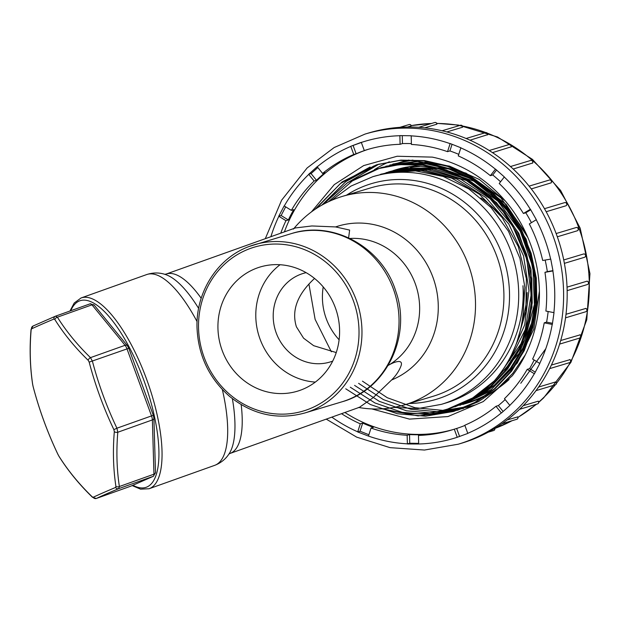 <?xml version="1.0" encoding="UTF-8"?>
<svg xmlns="http://www.w3.org/2000/svg" width="621" height="621" viewBox="0 0 621 621"><rect width="100%" height="100%" fill="white"/><g stroke="black" fill="none" stroke-linecap="round" stroke-linejoin="round"><path stroke-width="0.93" d="M522.905 316.617L524.877 287.484L519.979 258.491L508.467 231.229L490.994 207.492L468.777 188.869L443.099 176.434L415.565 170.907L387.815 172.685L372.918 176.651A118.883 110.887 73.3 0 1 382.637 174.237A118.883 110.887 73.3 0 1 514.778 263.739A118.883 110.887 73.3 0 1 441.384 404.349L445.87 402.998A118.883 110.887 73.3 0 0 522.952 285.745C526.639 322.369 517.083 354.094 494.285 380.921A125.17 116.748 73.3 0 1 447.679 409.022A125.17 116.748 73.3 0 1 383.367 408.75M380.231 174.462L389.996 172.025L421.217 170.558L451.731 178.165L479.435 194.28L502.218 217.668L518.318 246.615L526.367 278.658L525.863 311.431L516.796 342.419M385.975 172.723L393.962 170.845L427.768 169.642L460.735 179.174L490.039 198.666L512.713 226.153L526.825 259.182L531.141 294.711L525.25 329.635L509.655 360.607M511.044 355.98L524.706 324.799L528.976 290.481L523.519 255.868L508.793 224.041L485.948 197.618L457.134 179.174L424.873 170.232L391.781 171.489M388.156 172.079L397.929 169.642L433.45 168.695L467.986 179.578L497.972 201.22L520.328 231.4L532.857 266.929L534.386 304.531L524.66 340.199L504.803 370.217M493.835 381.372L519.172 353.279L533.874 317.478L536.319 277.944L526.134 239.124L504.462 205.613L473.846 181.2L437.502 168.493L399.714 169.098L389.949 171.536M500.759 372.856L521.477 343.025L531.956 307.193L531.025 269.398L518.799 233.294L496.49 202.586L466.371 180.509L431.587 169.386L395.748 170.301M393.908 170.34L401.896 168.462L439.427 167.802L475.562 180.276L506.177 204.464L527.866 237.494M405.855 167.251A118.883 110.887 -106.7 0 0 396.144 169.665L405.855 167.251L415.069 165.854L455.635 169.455M393.73 171.691A117.711 109.785 73.3 0 1 395.639 171.062A117.711 109.785 73.3 0 0 393.745 171.683M397.347 170.534A117.711 109.785 73.3 0 1 399.621 169.882M402.059 169.246A117.711 109.785 73.3 0 1 405.94 168.369M410.334 167.561A117.711 109.785 73.3 0 1 419.897 166.467M439.699 167.033A117.711 109.785 73.3 0 1 461.302 172.017M336.24 352.573L313.659 345.68L303.576 338.181L296.419 326.832C289.945 306.137 302.621 289.541 314.544 278.441M331.373 351.804L315.119 319.38L308.916 283.999M306.114 272.666A46.28 43.167 -106.7 0 0 303.304 273.403A46.28 43.167 -106.7 0 0 300.727 274.272A46.28 43.167 -106.7 0 0 275.732 331.536A46.28 43.167 -106.7 0 0 329.953 362.035A46.28 43.167 -106.7 0 0 332.709 361.104M241.181 404.644A95.215 32.401 70.4 0 1 230.011 453.454L359.489 407.275L373.05 397.75L391.61 379.982C396.058 375.558 399.241 370.737 401.158 365.528C403.301 358.286 392.946 362.462 388.257 365.389A67.922 63.35 -106.7 0 0 416.567 287.601A67.922 63.35 -106.7 0 0 349.965 238.456M348.614 237.82L349.639 230.08L335.596 226.929L311.913 225.959L295.441 227.938L166.04 274.094A95.215 32.401 70.4 0 1 201.196 298.282M315.336 382.086A64.832 60.47 73.3 0 1 258.716 335.13A64.832 60.47 73.3 0 1 280.055 264.74M301.038 389.972A64.832 60.47 73.3 0 1 297.436 391.191A64.832 60.47 73.3 0 1 221.472 348.459A64.832 60.47 73.3 0 1 256.489 268.233A64.832 60.47 73.3 0 1 260.098 267.014A64.832 60.47 73.3 0 1 336.054 309.747A64.832 60.47 73.3 0 1 301.038 389.972M509.08 379.555A125.17 116.748 73.3 0 1 467.217 403.145A125.17 116.748 73.3 0 1 462.824 404.372M480.957 197.936A103.521 96.55 73.3 0 1 500.945 215.976M527.206 292.561A103.521 96.55 73.3 0 1 522.556 319.178M412.856 160.094L392.643 164.161M462.73 404.457L493.501 389.584M421.659 160.692L389.771 165.015M459.874 405.358L491.413 389.437L517.285 363.052L533.788 329.161L539.401 291.063M525.987 233.279L500.86 197.804L466.053 173.135L425.517 162.228L385.804 166.211M381.845 167.422L404.426 163.121L427.496 163.579L450.272 168.78L471.944 178.592L491.475 192.58L508.118 210.115L521.314 230.57L530.629 253.252L535.675 277.3L536.187 301.721L532.228 325.505L523.922 347.768L511.603 367.725L495.752 384.578L476.928 397.681L454.813 406.879L475.733 398.092L494.479 385.051L510.415 368.191L522.828 348.102L531.141 325.769L535.108 302.062L534.588 277.773L529.597 253.756L520.258 230.965L506.992 210.418L490.349 192.883L470.889 178.964L449.363 169.168L426.573 163.944L403.378 163.455L380.743 167.74L352.309 180.952L328.478 201.693M450.838 408.051L471.813 399.264L490.574 386.192L506.503 369.316L518.908 349.212L527.198 326.902L531.149 303.211L530.613 278.914L525.622 254.913L516.292 232.169L503.018 211.606L486.367 194.055L466.899 180.144L445.381 170.356L422.622 165.132L399.435 164.643L376.776 168.928L347.543 182.667L323.277 204.332M494.285 380.921L472.728 397.929L447.679 409.022M376.776 168.928L400.475 164.309L423.607 164.79L446.421 170.022L467.993 179.795L487.469 193.752L504.128 211.28L517.34 231.742L526.662 254.431L531.716 278.526L532.228 302.916L528.285 326.638L520.002 348.862L507.683 368.866L491.723 385.835L472.876 398.938L450.846 408.067M385.812 166.234L417.514 161.538L449.495 166.11L479.412 179.508L505.168 200.831M341.511 413.687A146.416 136.566 73.3 0 0 360.296 423.825L357.696 431.944L360.071 431.23L362.68 423.103A146.416 136.566 73.3 0 0 373.407 427.349L371.024 428.063L368.455 436.082A155.033 144.6 -106.7 0 0 407.368 443.844L409.751 443.247L409.542 434.56A146.416 136.566 73.3 0 0 420.852 434.708L418.476 435.422L418.678 443.999A155.033 144.6 -106.7 0 0 457.242 437.277L467.815 433.427L464.811 425.23A146.416 136.566 73.3 0 0 495.969 406.289L501.403 413.019L509.88 405.428L504.446 398.698A146.416 136.566 73.3 0 0 527.206 369.355L534.409 373.795L539.812 363.487L532.608 359.047A146.416 136.566 73.3 0 0 544.221 322.835L552.325 324.449L554.01 312.666L545.898 311.051A146.416 136.566 73.3 0 0 544.959 272.332L552.993 270.927L550.742 259.097L542.707 260.494A146.416 136.566 73.3 0 0 529.333 223.94L536.319 219.694L530.412 209.23L523.418 213.484A146.416 136.566 73.3 0 0 499.222 183.506L504.33 176.923L495.48 169.098L490.373 175.681A146.416 136.566 73.3 0 0 458.267 155.894L460.875 147.767L450.147 143.529L447.539 151.656A146.416 136.566 73.3 0 0 411.405 144.445L411.195 135.758L399.885 135.603L400.095 144.297A146.416 136.566 73.3 0 0 367.12 149.645A146.416 136.566 73.3 0 0 364.286 150.53L361.282 142.333L350.756 146.292L361.344 142.488M371.024 428.063A146.416 136.566 73.3 0 0 407.159 435.274L407.368 443.844M418.476 435.422A146.416 136.566 73.3 0 0 451.444 430.074A146.416 136.566 73.3 0 0 454.277 429.189L457.242 437.277M350.756 146.292L353.753 154.489A146.416 136.566 73.3 0 0 322.594 173.422L317.168 166.7L308.684 174.291L311.067 173.577L317.828 167.523M308.684 174.291L314.117 181.014A146.416 136.566 73.3 0 0 291.358 210.364L284.154 205.924L278.751 216.232L281.134 215.518L285.668 206.855M278.751 216.232L285.955 220.672A146.416 136.566 73.3 0 0 280.746 233.178M368.61 133.01A161.918 151.027 73.3 0 1 559.863 244.581A161.918 151.027 73.3 0 1 461.853 443.13L458.29 444.201A161.918 151.027 73.3 0 0 556.292 245.66A161.918 151.027 73.3 0 0 365.039 134.082L368.61 133.01M411.18 125.884L407.523 127.041M436.936 124.029A1.723 1.723 0 0 0 434.723 122.516A1.723 1.607 -106.7 0 1 436.835 124.2L424.71 127.848M462.676 126.987A1.723 1.723 0 0 0 460.456 125.248A1.723 1.607 -106.7 0 1 462.552 127.22L446.833 131.947M487.609 134.687L470.004 140.191M511.176 146.812L492.484 152.634M532.546 163.044L513.179 169.028M551.052 182.877L531.289 188.916M566.119 205.691L566.065 205.737A1.723 1.723 0 0 0 564.683 202.617L544.47 208.695M564.59 202.648A1.723 1.607 -106.7 0 1 566.018 205.761L546.169 211.73M577.274 230.787L577.266 230.787A1.723 1.607 -106.7 0 0 576.179 227.527A1.723 1.723 0 0 1 578.306 228.621A1.723 1.723 0 0 1 577.282 230.787L557.316 236.787M563.728 259.958L583.655 253.966A1.723 1.607 -106.7 0 1 584.578 257.273M567.043 287.143L586.992 281.197M566.003 314.28L585.743 308.458M560.701 340.525L580.006 334.898M551.394 365.055L569.954 359.675M538.601 387.046L555.748 381.892A1.723 1.607 -106.7 0 1 555.244 384.841L536.024 390.625M523.224 405.676L538.197 401.182A1.723 1.607 -106.7 0 1 537.483 403.922L519.583 409.301M507.14 419.967L517.681 416.908M362.439 381.147L387.256 397.712L414.952 407.718L443.937 410.465L472.247 405.823M358.604 383.343L383.421 399.621L410.962 409.293L439.497 411.894L467.481 407.236M354.591 385.393L379.361 401.368L406.553 410.823L434.894 413.283L463.646 408.416L427.582 413.05M350.298 387.225L374.937 402.959L402.167 412.321L430.322 414.735L457.964 410.108L478.418 401.678L496.909 389.258L512.736 373.415L525.405 354.7M379.19 164.045L347.496 179.974L321.825 205.132M345.742 388.793L370.326 404.496L397.393 413.749L425.517 416.171L453.206 411.529L474.863 402.416L494.207 388.979L510.501 371.661L523.239 351.098L531.863 328.012L535.946 303.452L535.418 278.402L530.272 253.733L520.662 230.282L507.015 209.036L489.837 190.919L469.787 176.527L447.57 166.374L423.933 160.948L399.862 160.42L376.435 164.837L342.14 181.875L314.963 209.386M389.367 161.763A129.191 120.497 -106.7 0 0 374.308 169.704M446.483 409.371A129.191 120.497 -106.7 0 0 476.229 404.636M316.353 208.462L340.347 183.583L370.085 167.01M377.351 164.557L400.84 160.117L424.764 160.629L448.238 166.024L470.47 176.123L490.582 190.476L507.776 208.578L521.493 229.77L531.149 253.306L536.319 278.068L536.878 303.11L532.795 327.601L524.264 350.624L511.549 371.234L495.17 388.645L475.787 402.167L454.122 411.273L418.088 415.923L382.109 408.828M322.967 204.495L345.936 181.542L374.021 165.9M457.972 410.124L435.608 414.199L411.715 413.555M346.875 183.11L377.568 164.938M468.397 406.98L436.819 411.684M322.594 173.422L324.977 172.708A146.416 136.566 73.3 0 0 316.493 180.3L314.117 181.014M364.286 150.53L366.669 149.816A146.416 136.566 73.3 0 0 361.36 151.679A146.416 136.566 73.3 0 0 356.136 153.775L353.753 154.489M368.913 149.118A146.416 136.566 -106.7 0 0 362.548 151.322A146.416 136.566 -106.7 0 0 284.402 231.874M344.88 412.484A146.416 136.566 -106.7 0 0 453.221 429.522M411.389 143.614A146.416 136.566 73.3 0 0 402.47 143.575L400.095 144.297M458.764 154.357A146.416 136.566 73.3 0 0 449.915 150.934L447.539 151.656M500.549 181.79A146.416 136.566 73.3 0 0 492.748 174.967L490.373 175.681M531.421 222.675A146.416 136.566 73.3 0 0 525.801 212.77L523.418 213.484M545.153 260.067A146.416 136.566 73.3 0 1 547.334 271.618L544.959 272.332M548.149 311.501A146.416 136.566 73.3 0 1 546.596 322.12L544.221 322.835M534.184 360.017A146.416 136.566 73.3 0 1 529.589 368.641L527.206 369.355M505.16 399.582A146.416 136.566 73.3 0 1 498.353 405.575L495.969 406.289M464.896 425.463A146.416 136.566 73.3 0 1 456.66 428.467L454.277 429.189M407.159 435.274L409.542 434.56M360.296 423.825L362.68 423.103M291.358 210.364L293.741 209.65A146.416 136.566 73.3 0 0 288.338 219.958L285.955 220.672M371.793 408.913L409.464 419.113L447.966 416.551L483.239 401.585L512.309 375.752A134.873 125.799 -106.7 0 0 432.301 157.121L397.168 156.244L363.689 165.582L334.253 184.631L311.463 211.87M520.771 383.258L545.805 348.691M459.602 436.516L456.66 428.467M552.938 270.64L547.334 271.618M535.279 372.15L529.589 368.641M402.47 143.575L402.276 135.634M449.915 150.934L452.049 144.282M407.376 443.961L418.678 443.999M418.663 443.363L409.751 443.247M552.496 323.293L546.596 322.12M492.748 174.967L496.559 170.053M357.696 431.944L368.455 436.082M368.897 434.723L360.071 431.23M356.136 153.775L353.132 145.57M503.119 411.482L498.353 405.575M525.801 212.77L530.722 209.774M316.493 180.3L311.067 173.577M288.338 219.958L281.134 215.518M408.89 160.047A124.712 116.321 -106.7 0 0 401.329 162.019L395.267 163.843A124.712 116.321 73.3 0 1 412.949 160.102M488.083 393.9A124.712 116.321 73.3 0 1 467.085 402.703L473.155 400.879A124.712 116.321 -106.7 0 0 483.355 397.254M113.884 429.639A362.284 340.564 -113.7 0 1 89.176 362.128L88.213 360.327A362.284 235.002 178.3 0 1 54.865 319.559A2.872 2.042 -32.1 0 1 57.396 317.184A359.497 233.193 -1.7 0 0 90.487 357.634L92.413 361.212A359.497 337.94 66.3 0 0 116.927 428.203L117.796 432.247A2.872 1.754 -175.2 0 1 114.318 431.673L113.884 429.639L116.927 428.203L153.309 415.278L128.795 348.288L127.359 345.664L94.268 305.214L90.185 303.801A5.744 1.956 -109.6 0 0 90.138 303.824L55.657 316.12M54.865 319.559L53.934 319.047A2.872 2.585 -112.8 0 1 55.556 316.159L57.396 317.184L91.986 304.841A2.872 1.956 -39.3 0 1 94.252 305.19M153.915 418.228A2.872 1.863 178.3 0 1 152.378 419.912L117.796 432.247A359.497 244.728 140.7 0 0 119.372 486.522A2.872 1.948 171.4 0 1 115.91 486.375A362.284 246.622 -39.3 0 1 114.318 431.673M155.491 472.503A2.872 1.863 178.3 0 1 153.954 474.188L119.372 486.522L118.681 488.657A2.872 2.585 -112.8 0 1 115.56 487.454L115.91 486.375M89.176 362.128L128.795 348.288M88.213 360.327A2.872 1.847 -45.9 0 1 90.487 357.634L125.077 345.299A2.872 1.956 -39.3 0 1 127.359 345.664M53.934 319.047A362.284 8.22 159.9 0 0 31.477 328.897L31.128 329.968A362.284 246.622 140.7 0 0 32.719 384.671A2.872 1.948 171.4 0 1 32.649 384.407L33.146 386.728C39.27 409.976 47.499 432.472 57.846 454.215L58.964 456.303A2.872 2.042 -32.1 0 1 58.824 456.016A362.284 235.002 -1.7 0 0 92.172 496.784L93.103 497.305A362.284 8.22 -20.1 0 1 115.56 487.454M32.719 384.671L33.154 386.704A362.284 340.564 66.3 0 0 43.928 421.022A362.284 340.564 66.3 0 0 57.862 454.215L58.824 456.016M31.128 329.968A2.872 1.754 -175.2 0 1 31.05 329.456C29.459 348.513 29.994 366.825 32.649 384.407M31.477 328.897A2.872 2.779 -115.2 0 1 33.022 326.041L31.05 329.456M58.964 456.303C68.031 470.741 79.209 484.403 92.49 497.289A2.872 1.847 -45.9 0 1 92.172 496.784M153.449 476.253A2.872 2.701 -113.7 0 1 153.263 476.323L118.681 488.657A359.497 8.158 159.9 0 0 96.395 498.438A2.872 2.779 -115.2 0 1 93.103 497.305M92.49 497.289L96.302 498.469M415.069 165.854L396.144 169.665A118.883 110.887 -106.7 0 0 394.459 170.193M393.885 170.379A118.883 110.887 -106.7 0 0 393.023 170.659M392.13 170.961A118.883 110.887 -106.7 0 0 391.02 171.357M390.143 171.675A118.883 110.887 -106.7 0 0 389.157 172.04M388.28 172.382A118.883 110.887 -106.7 0 0 387.194 172.809M433.171 396.26A108.776 101.456 -106.7 0 0 499.005 262.885A108.776 101.456 -106.7 0 0 370.527 187.93L342.124 196.469A108.776 101.456 73.3 0 1 470.602 271.424A108.776 101.456 73.3 0 1 404.768 404.807L433.171 396.26M335.596 226.929A81.537 76.049 73.3 0 1 432.969 277.377A81.537 76.049 73.3 0 1 391.61 379.982M249.386 246.405A87.825 81.918 73.3 0 1 254.268 244.759A87.825 81.918 73.3 0 1 358.007 305.276A87.825 81.918 73.3 0 1 304.849 412.973L341.915 401.826A87.825 81.918 -106.7 0 0 395.072 294.129A87.825 81.918 -106.7 0 0 291.334 233.612L249.37 246.413C217.583 257.831 195.646 292.064 197.028 327.935C198.278 355.577 209.13 378.399 229.591 396.392C252.568 414.797 277.649 420.324 304.849 412.973M249.378 248.811A85.519 79.767 -106.7 0 0 228.776 393.559A85.519 79.767 -106.7 0 0 358.138 344.934A85.519 79.767 -106.7 0 0 249.378 248.811M346.51 195.149A112.611 105.034 73.3 0 1 502.203 254.525A112.611 105.034 73.3 0 1 409.154 403.479M198.627 308.389A98.242 33.433 -109.6 0 0 165.194 274.435C159.17 272.456 152.999 272.503 146.672 274.567A101.27 34.465 -109.6 0 1 197.082 321.639M69.963 311.012L74.225 303.009L81.056 297.971A101.27 34.465 70.4 0 1 146.703 379.485A101.27 34.465 70.4 0 1 149.094 488.743L214.719 465.339C220.921 462.932 225.726 459.066 229.141 453.726A98.242 33.433 -109.6 0 0 232.363 398.628M214.719 465.339A101.27 34.465 -109.6 0 0 222.341 389.546M132.894 485.273A98.964 33.674 -109.6 0 0 143.94 380.526A98.964 33.674 -109.6 0 0 70.786 310.725M331.831 417.133A155.033 144.6 -106.7 0 0 357.727 431.836M467.768 433.318A155.033 144.6 -106.7 0 0 501.326 412.926M509.81 405.334A155.033 144.6 -106.7 0 0 534.316 373.733M539.719 363.425A155.033 144.6 -106.7 0 0 552.216 324.426M553.893 312.642A155.033 144.6 -106.7 0 0 552.884 270.95M550.633 259.112A155.033 144.6 -106.7 0 0 536.226 219.749M530.318 209.293A155.033 144.6 -106.7 0 0 504.26 177.008M495.411 169.184A155.033 144.6 -106.7 0 0 460.836 147.876M450.109 143.637A155.033 144.6 -106.7 0 0 411.195 135.875M399.885 135.72A155.033 144.6 -106.7 0 0 361.329 142.442M350.795 146.401A155.033 144.6 -106.7 0 0 317.238 166.785M308.761 174.377A155.033 144.6 -106.7 0 0 284.255 205.978M278.852 216.287A155.033 144.6 -106.7 0 0 270.888 236.694M556.463 383.328A157.61 147.006 -106.7 0 0 579.051 228.458A157.61 147.006 -106.7 0 0 487.314 133.158M485.816 132.591A157.61 147.006 -106.7 0 0 462.428 126.001M459.633 125.489A157.61 147.006 -106.7 0 0 436.78 123.447M431.44 123.501A157.61 147.006 -106.7 0 0 411.218 125.621M512.178 420.681L494.844 428.443A157.61 147.006 -106.7 0 0 511.968 420.751M517.953 417.359A157.61 147.006 -106.7 0 0 536.202 404.302M538.71 402.144A157.61 147.006 -106.7 0 0 555.259 384.841A1.723 1.723 0 0 0 555.997 382.008M501.923 423.763L516.757 419.307A1.723 1.607 -106.7 0 0 517.635 416.815M442.082 130.767L460.456 125.248A1.723 1.607 -106.7 0 0 460.363 125.279M411.187 125.939A1.723 1.607 -106.7 0 0 409.006 124.588M418.717 127.328L434.723 122.516A1.723 1.607 -106.7 0 0 434.63 122.547M511.083 147.045A1.723 1.607 -106.7 0 0 509.073 144.546M532.414 163.245A1.723 1.607 -106.7 0 0 530.567 160.497M550.912 183.016A1.723 1.607 -106.7 0 0 549.259 180.067M559.622 344.104L579.773 338.041A1.723 1.607 -106.7 0 0 579.781 334.789M549.632 368.633L569.48 362.664A1.723 1.607 -106.7 0 0 569.752 359.536M556.137 233.55L576.179 227.527A1.723 1.607 -106.7 0 0 576.071 227.558M565.537 317.836L585.805 311.742A1.723 1.607 -106.7 0 0 585.541 308.404M487.555 134.912A1.723 1.607 -106.7 0 0 485.428 132.684M567.152 290.636L587.388 284.55A1.723 1.607 -106.7 0 0 586.845 281.189M488.253 432.169L493.672 430.539A1.723 1.607 -106.7 0 0 494.727 428.459M131.31 485.956A2.872 2.701 -113.7 0 1 130.984 486.103L153.263 476.323A5.744 1.956 -109.6 0 0 153.954 474.188L152.378 419.912A5.744 1.956 -109.6 0 0 151.508 415.868L126.994 348.878A5.744 1.956 -109.6 0 0 125.077 345.299L91.986 304.841A5.744 1.956 -109.6 0 0 90.185 303.801L55.595 316.143M130.891 486.134A5.744 1.956 -109.6 0 0 130.938 486.119A5.744 1.956 -109.6 0 0 130.984 486.103L96.395 498.438M382.016 173.919L380.223 174.454M389.941 171.528L388.156 172.071M358.48 407.454C374.16 410.194 389.584 409.309 404.768 404.807M342.124 196.469C322.718 202.446 306.479 213.321 293.407 229.087M341.915 401.826C386.262 389.74 411.855 335.984 395.841 291.404C382.652 247.717 333.407 219.85 291.334 233.612M393.908 407.415L417.879 408.579L441.384 404.349M372.918 176.651L350.981 186.083L331.622 200.28M164.72 274.311L166.04 274.094M230.011 453.454L228.846 454.114M81.056 297.971L146.672 274.567M149.094 488.743L140.571 489.154L132.149 485.591M462.746 404.488L463.84 404.162M466.713 403.301L467.217 403.145M380.743 167.732L381.837 167.406M392.643 164.154L393.737 163.828M323.215 286.918A63.163 63.163 0 0 0 339.113 339.78M453.214 411.552L454.13 411.281M411.218 125.605L431.719 123.424M436.734 123.346L458.414 125.069L497.522 136.993L532.445 159.372L560.662 190.531L580.185 228.194L589.95 273.628L586.791 319.668L570.916 362.322L543.662 397.875L538.71 402.4M517.968 417.428L536.629 404.178M516.757 419.307A1.723 1.723 0 0 0 517.774 416.846M411.288 125.838A1.723 1.723 0 0 0 409.107 124.557L399.808 127.352M511.184 146.967A1.723 1.723 0 0 0 509.166 144.514L489.208 150.515M532.515 163.183A1.723 1.723 0 0 0 530.66 160.466L510.462 166.544M550.998 182.97A1.723 1.723 0 0 0 549.36 180.036L529.084 186.129M537.483 403.922A1.723 1.723 0 0 0 538.384 401.259M579.773 338.041A1.723 1.723 0 0 0 579.905 334.789M569.48 362.664A1.723 1.723 0 0 0 569.884 359.543M585.805 311.742A1.723 1.723 0 0 0 585.634 308.404M487.664 134.835A1.723 1.723 0 0 0 485.529 132.653L466.092 138.499M587.388 284.55A1.723 1.723 0 0 0 586.907 281.181M584.485 257.304L564.38 263.351M584.648 257.241A1.723 1.723 0 0 0 583.67 253.958M493.672 430.539A1.723 1.723 0 0 0 494.828 428.397M326.242 419.128L356.726 437.161L390.05 447.648L424.485 450.039L458.29 444.201M365.039 134.082L334.168 147.534L307.131 167.957L281.608 200.203L265.291 238.689M55.603 316.136L33.029 326.033M153.309 415.278L153.915 418.197L155.491 472.48L153.434 476.26L130.938 486.119L96.356 498.453"/></g></svg>
